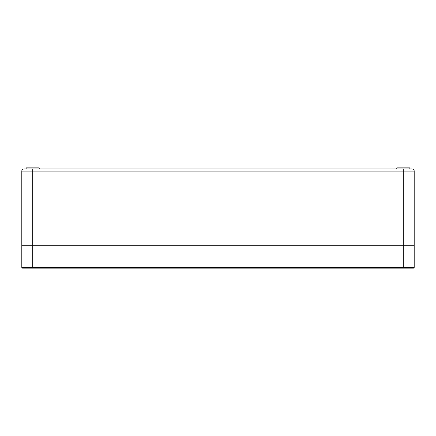 <?xml version="1.0" encoding="UTF-8"?>
<svg xmlns="http://www.w3.org/2000/svg" width="436" height="436" viewBox="0 0 436 436"><rect width="100%" height="100%" fill="white"/><g stroke="black" fill="none" stroke-linecap="round" stroke-linejoin="round"><path stroke-width="0.65" d="M414.2 267.377A0.763 0.763 0 0 1 413.437 268.14A0.763 0.763 0 0 0 414.2 267.377A0.763 0.763 0 0 1 413.437 268.14L32.7 268.14L32.7 245.25L21.8 245.25L414.2 245.25L32.7 245.25L32.7 171.13L414.2 171.13L414.2 267.377L21.8 267.377L21.8 171.13L32.7 171.13L32.7 168.95L412.02 168.95A2.18 2.18 0 0 1 414.2 171.13A2.18 2.18 0 0 0 412.02 168.95A2.18 2.18 0 0 1 414.2 171.13M21.8 171.13A2.18 2.18 0 0 1 23.98 168.95A2.18 2.18 0 0 0 21.8 171.13A2.18 2.18 0 0 1 23.98 168.95L32.7 168.95L23.98 168.95L26.16 168.95L26.16 167.86L39.24 167.86L39.24 168.95M396.76 168.95L396.76 167.86L409.84 167.86L409.84 168.95M397.196 268.14L409.404 268.14L397.196 268.14M32.7 268.14L22.563 268.14A0.763 0.763 0 0 1 21.8 267.377A0.763 0.763 0 0 0 22.563 268.14M412.02 168.95L403.3 168.95L403.3 268.14"/></g></svg>
